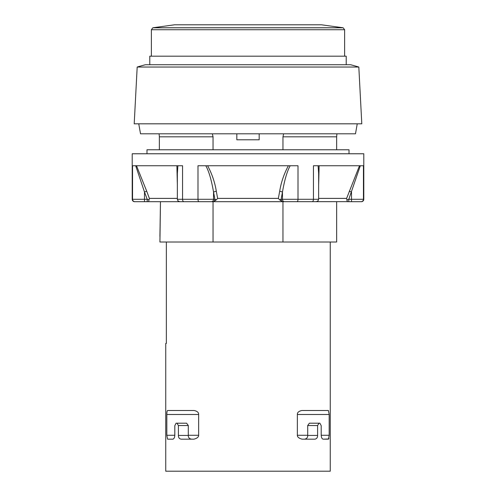 <?xml version="1.0" encoding="UTF-8"?>
<svg xmlns="http://www.w3.org/2000/svg" width="496" height="496" viewBox="0 0 496 496"><rect width="100%" height="100%" fill="white"/><g stroke="black" fill="none" stroke-linecap="round" stroke-linejoin="round"><path stroke-width="0.74" d="M212.375 133.802L213.038 136.815L159.359 136.815L159.359 149.773M159.923 236.418L160.468 201.686L159.923 242.011L213.038 242.011L213.038 201.686L282.962 201.686L282.962 242.011L213.038 242.011M282.962 242.011L336.641 242.011L336.641 201.686M336.641 149.773L336.641 136.815L282.962 136.815L282.962 149.773M166.358 242.011L166.358 343.43L165.745 343.43L165.745 471.2L330.255 471.2L330.255 242.011M166.823 414.501C166.83 412.133 167.084 410.8 167.592 410.508L194.19 410.508C197.272 411.196 198.76 412.529 198.648 414.501L166.823 414.501L166.823 435.265L174.809 435.265M193.911 439.177L191.444 439.177C189.261 438.731 188.213 437.478 188.294 435.426L188.294 425.525L178.405 425.525L178.405 435.426C178.374 437.528 179.267 438.78 181.09 439.177L193.911 439.177C197.303 438.272 198.877 436.833 198.648 434.868L198.648 414.501M178.405 425.525L176.954 423.206L176.086 423.206L174.809 425.68L174.809 435.023C174.716 437.404 174.077 438.786 172.893 439.177L167.574 439.177L166.823 435.265M213.038 136.815L213.038 149.773M283.625 133.802L282.962 136.815M138.756 123.82L140.517 133.802L355.483 133.802L357.244 123.82M134.205 123.82L361.795 123.82L358.819 67.034L137.181 67.034L134.205 123.82M358.819 67.034A393.694 393.694 0 0 0 350.622 64.728L145.378 64.728A393.694 393.694 0 0 0 137.181 67.034M321.191 435.265L329.177 435.265L328.426 439.177L323.101 439.177C321.941 438.817 321.303 437.435 321.191 435.023L321.191 425.68L319.914 423.206L319.046 423.206L317.595 425.525L307.706 425.525L307.706 435.426C307.78 437.484 306.733 438.737 304.556 439.177L302.089 439.177L304.556 439.177M307.706 435.426L317.595 435.426L317.595 425.525M317.595 435.426C317.626 437.528 316.733 438.774 314.91 439.177L302.089 439.177C298.71 438.278 297.129 436.84 297.352 434.868L297.352 414.501C297.247 412.523 298.735 411.196 301.81 410.508L328.408 410.508L329.177 414.501L297.352 414.501M329.177 435.265L329.177 414.501M323.101 439.177L328.693 438.972M328.885 438.464L328.953 438.154M319.046 423.206L309.392 423.206L307.706 425.525M259.179 133.802L259.179 139.791L236.821 139.791L236.821 133.802M172.893 439.177L167.574 439.177M167.592 410.508L194.19 410.508M188.294 425.525L186.608 423.206L176.954 423.206M349.017 153.766L349.017 149.773L146.983 149.773L146.983 153.766M361.398 201.686L361.063 201.686L361.398 201.686A2.393 2.393 0 0 0 363.791 199.287L363.791 153.766L132.209 153.766L132.209 199.287A2.393 2.393 0 0 0 134.602 201.686L134.937 201.686L134.602 201.686M177.351 198.394L149.383 198.394L148.552 201.686L147.907 201.686M147.715 201.686L144.491 201.686L147.207 201.686L147.207 199.287L149.098 199.838L147.207 199.287L144.491 192.002L146.698 191.183L136.505 165.745L135.681 165.745L136.505 165.745M144.491 201.686L134.937 201.686L144.491 201.686L144.491 199.287L147.207 199.287M148.527 201.686L182.881 201.686M181.034 201.686L212.821 201.686A2.393 2.077 -90 0 0 214.892 199.287L216.349 199.838L213.633 201.686L212.821 201.686L348.793 201.655M351.509 201.686L351.509 199.287L363.45 199.287A2.393 2.387 90 0 1 361.063 201.686L348.335 201.686M348.13 199.479L346.902 199.838L347.448 201.686L347.882 201.686M346.995 200.551L347.076 200.942M346.902 199.838L346.623 198.394L318.649 198.394M349.302 191.183L351.509 192.002L351.509 199.287L348.793 199.287L360.319 165.745L359.495 165.745L346.623 198.394M318.649 184.822L319.12 165.751L318.103 165.745L318.649 173.674L318.649 199.287L317.961 200.967L316.25 201.686M282.36 201.686L279.651 199.838L281.108 199.287L282.466 192.002C284.592 179.769 287.178 171.015 290.216 165.745M279.651 199.838L278.361 198.394L217.645 198.394L216.349 199.838M288.381 165.745C284.003 173.91 281.108 182.385 279.701 191.183L278.361 198.394M217.639 198.394L216.299 191.183C214.892 182.385 211.997 173.91 207.619 165.745M205.784 165.745C208.822 171.015 211.408 179.769 213.534 192.002L214.892 199.287L213.534 199.287A2.393 2.077 90 0 1 211.463 201.686M132.209 199.287L132.55 199.287L132.55 165.745L182.559 165.745L182.559 199.287L177.351 199.287L177.351 173.674L177.897 165.745L176.886 165.745L177.351 184.822M149.377 198.394L146.698 191.183M183.917 201.686A2.393 1.352 90 0 1 182.559 199.287L197.991 199.287L197.991 165.745L298.009 165.745L298.009 199.287L318.649 199.287M312.083 201.686A2.393 1.352 90 0 0 313.441 199.287L313.441 165.745L363.45 165.745L363.45 199.287L363.791 199.287M360.319 165.745L359.495 165.745M206.652 165.745L207.049 165.745M289.335 165.745L288.945 165.745M135.681 165.745L144.491 192.002L144.491 199.287L132.55 199.287A2.393 2.387 90 0 0 134.937 201.686M346.214 64.728L346.214 56.184L149.786 56.184L149.786 64.728M297.364 435.265L307.706 435.265M188.294 435.265L198.636 435.265M178.405 435.426L188.294 435.426M348.793 199.287L348.793 201.686L347.448 201.686L348.793 201.686M284.537 201.686A2.393 2.077 -90 0 1 282.466 199.287L298.009 199.287A2.393 1.035 90 0 1 296.974 201.686M282.367 201.686L283.179 201.686A2.393 2.077 90 0 1 281.108 199.287L282.466 199.287L282.466 192.002L279.701 191.183M199.026 201.686A2.393 1.035 90 0 1 197.991 199.287L213.534 199.287L213.534 192.002L216.299 191.183M344.627 29.729L343.17 27.807L152.83 27.807L151.373 29.729L344.627 29.729L344.627 56.184M152.985 27.764L343.015 27.764L321.47 24.8L174.53 24.8C175.311 24.8 175.311 24.8 174.53 24.8C175.311 24.8 175.311 24.8 174.53 24.8L152.985 27.764A352.166 352.166 0 0 0 152.83 27.807M159.359 136.815L159.098 133.802M336.641 136.815L336.902 133.802M177.351 199.287L178.039 200.967L179.75 201.686M148.552 201.686L147.207 201.686M151.373 29.729L151.373 56.184"/></g></svg>
